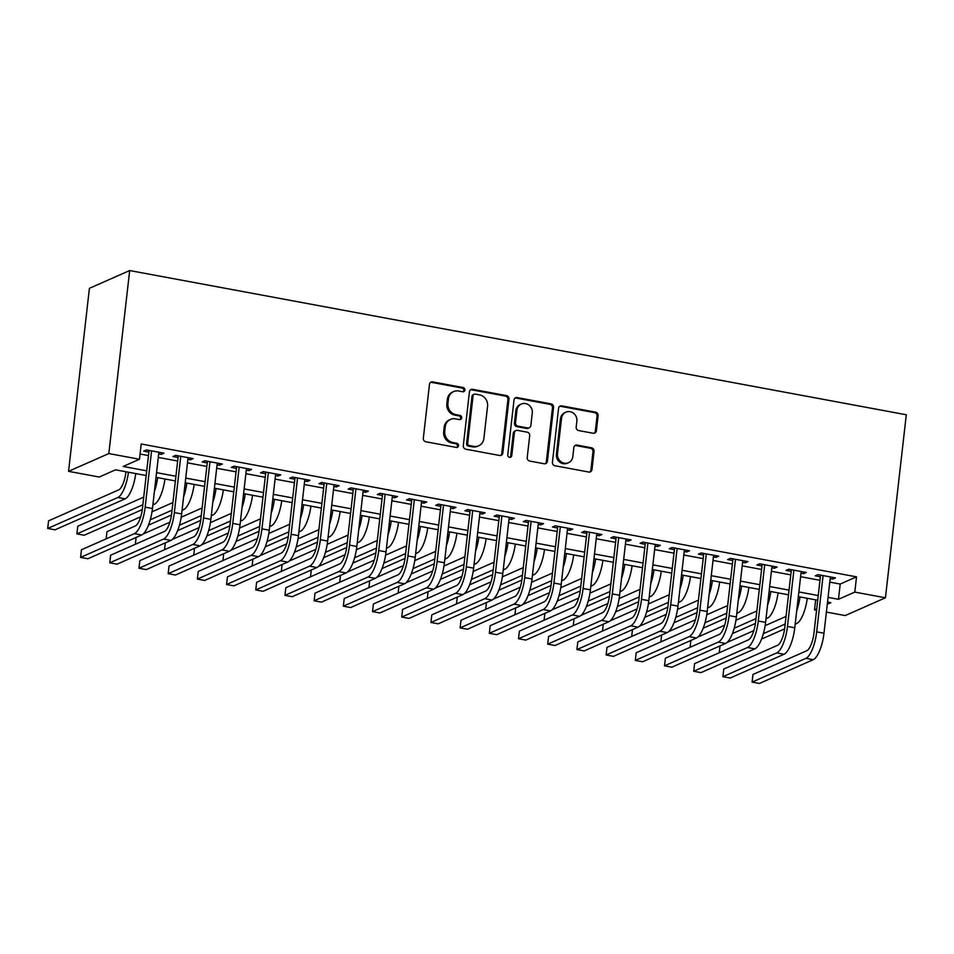 <?xml version="1.0" encoding="UTF-8"?>
<svg xmlns="http://www.w3.org/2000/svg" width="954" height="954" viewBox="0 0 954 954"><rect width="100%" height="100%" fill="white"/><g stroke="black" fill="none" stroke-linecap="round" stroke-linejoin="round"><path stroke-width="1.43" d="M464.896 390.019A2.158 1.991 66.2 0 0 463.119 387.551L432.675 381.898A3.077 2.85 66.2 0 0 429.467 384.355L423.326 438.256A3.077 2.85 66.2 0 0 425.854 441.774L456.298 447.426A2.158 1.991 66.2 0 0 458.54 445.709A2.158 1.991 66.2 0 0 456.775 443.24L452.84 442.513A9.85 9.111 66.2 0 1 444.755 431.22L445.268 426.736A9.85 9.111 66.2 0 1 450.467 419.426A9.85 9.111 66.2 0 1 455.535 418.854L459.47 419.581A2.158 1.991 66.2 0 0 461.712 417.864A2.158 1.991 66.2 0 0 459.947 415.395L456.012 414.668A9.85 9.111 66.2 0 1 447.927 403.375L448.44 398.891A9.85 9.111 66.2 0 1 453.639 391.581A9.85 9.111 66.2 0 1 458.707 391.009L462.642 391.736A2.158 1.991 66.2 0 0 464.896 390.019M463.167 391.772A2.158 1.991 66.2 0 0 462.034 388.028L431.59 382.375A3.077 2.85 66.2 0 0 430.576 382.375M456.823 447.462A2.158 1.991 66.2 0 0 455.69 443.717L451.755 442.99L452.84 442.513M459.995 419.617A2.158 1.991 66.2 0 0 458.862 415.872L454.927 415.145L456.012 414.668M593.185 433.259A3.077 2.85 66.2 0 0 596.393 430.803L598.122 415.682A3.077 2.85 66.2 0 0 595.594 412.152L561.775 405.867A3.077 2.85 66.2 0 0 558.567 408.336L552.438 462.225A3.077 2.85 66.2 0 0 554.954 465.755L588.773 472.039A3.077 2.85 66.2 0 0 591.981 469.571L594.056 451.302A3.077 2.85 66.2 0 0 591.54 447.784L577.063 445.089A3.077 2.85 66.2 0 0 573.855 447.557L572.829 456.608A8.228 7.62 66.2 0 1 568.489 462.714A8.228 7.62 66.2 0 1 560.666 461.521A8.228 7.62 66.2 0 1 557.494 453.77L561.536 418.281A8.228 7.62 66.2 0 1 565.877 412.176A8.228 7.62 66.2 0 1 573.7 413.38A8.228 7.62 66.2 0 1 576.872 421.131L576.192 427.046A3.077 2.85 66.2 0 0 578.72 430.576L593.185 433.259M829.801 582.119L840.2 584.051L856.525 576.848L854.796 592.1L885.443 597.788L906.3 414.763L129.672 270.542L89.414 288.323L68.557 471.336L99.216 477.036L115.541 469.821L146.189 475.521M856.525 576.848L141.216 444.004L139.475 459.256L108.828 453.555L129.672 270.542M508.995 399.13A3.077 2.85 66.2 0 0 506.467 395.6L472.647 389.315A3.077 2.85 66.2 0 0 469.44 391.784L463.31 445.673A3.077 2.85 66.2 0 0 465.826 449.203L499.646 455.475A3.077 2.85 66.2 0 0 502.853 453.019L508.995 399.13L507.91 399.607A3.077 2.85 66.2 0 0 505.381 396.077L471.562 389.804A3.077 2.85 66.2 0 0 470.549 389.804M517.211 397.591L551.03 403.876A3.077 2.85 66.2 0 1 553.558 407.406L547.417 461.295A3.077 2.85 66.2 0 1 544.209 463.763L529.732 461.068A3.077 2.85 66.2 0 1 527.216 457.538L529.708 435.692A3.077 2.85 66.2 0 0 527.18 432.162L517.581 430.373A3.077 2.85 66.2 0 0 514.373 432.842L511.773 455.595A2.158 1.991 66.2 0 1 508.589 456.883A2.158 1.991 66.2 0 1 507.766 454.843L514.003 400.06A3.077 2.85 66.2 0 1 517.211 397.591L516.126 398.08L549.945 404.353L551.03 403.876M158.686 453.901L161.262 454.378L163.981 453.174L146.463 449.93L143.744 451.123L148.86 452.077M187.878 459.327L190.454 459.804L193.185 458.6L175.667 455.344L172.936 456.549L178.052 457.503M217.083 464.741L219.658 465.218L222.377 464.026L204.86 460.77L202.141 461.974L207.245 462.917M246.275 470.167L248.851 470.644L251.57 469.44L234.052 466.196L231.333 467.388L236.449 468.342M275.467 475.593L278.043 476.07L280.774 474.865L263.256 471.61L260.525 472.814L265.641 473.768M304.672 481.007L307.248 481.496L309.967 480.291L292.449 477.036L289.73 478.24L294.834 479.182M333.864 486.433L336.44 486.91L339.159 485.705L321.641 482.462L318.922 483.654L324.038 484.608M363.057 491.859L365.632 492.336L368.363 491.131L350.845 487.876L348.115 489.08L353.23 490.034M392.261 497.272L394.837 497.761L397.556 496.557L380.038 493.301L377.319 494.506L382.423 495.448M421.453 502.698L424.029 503.175L426.748 501.983L409.23 498.727L406.511 499.92L411.627 500.874M450.646 508.124L453.222 508.601L455.952 507.397L438.435 504.141L435.704 505.346L440.82 506.3M479.85 513.538L482.426 514.027L485.145 512.823L467.627 509.567L464.908 510.772L470.012 511.714M509.042 518.964L511.618 519.441L514.337 518.249L496.819 514.993L494.1 516.197L499.216 517.14M538.235 524.39L540.811 524.867L543.541 523.663L526.024 520.407L523.293 521.611L528.409 522.565M567.439 529.816L570.015 530.293L572.734 529.088L555.216 525.833L552.497 527.037L557.601 527.979M596.632 535.23L599.207 535.707L601.926 534.514L584.408 531.259L581.69 532.463L586.805 533.405M625.824 540.656L628.4 541.133L631.131 539.928L613.613 536.685L610.882 537.877L615.998 538.831M655.028 546.082L657.604 546.559L660.323 545.354L642.805 542.099L640.086 543.303L645.19 544.257M684.221 551.495L686.797 551.972L689.515 550.78L671.998 547.524L669.279 548.729L674.395 549.671M713.413 556.921L715.989 557.398L718.72 556.194L701.202 552.95L698.471 554.143L703.587 555.097M742.617 562.347L745.193 562.824L747.912 561.62L730.394 558.364L727.675 559.569L732.779 560.523M771.81 567.761L774.386 568.25L777.105 567.046L759.587 563.79L756.868 564.995L761.984 565.937M801.002 573.187L803.578 573.664L806.309 572.472L788.791 569.216L786.06 570.409L791.176 571.363M140.071 454.032L148.454 455.583M158.281 457.407L177.647 461.009M187.485 462.833L206.851 466.434M216.677 468.259L236.043 471.848M245.87 473.673L265.236 477.274M275.074 479.099L294.44 482.7M304.266 484.525L323.633 488.114M333.459 489.939L352.825 493.54M362.663 495.364L382.029 498.966M391.856 500.79L411.222 504.38M421.048 506.204L440.414 509.806M450.252 511.63L469.618 515.232M479.445 517.056L498.811 520.645M508.637 522.47L528.003 526.071M537.841 527.896L557.208 531.497M567.034 533.322L586.4 536.911M596.226 538.748L615.592 542.337M625.43 544.162L644.797 547.763M654.623 549.587L673.989 553.189M683.815 555.013L703.181 558.603M713.02 560.427L732.386 564.029M742.212 565.853L761.578 569.455M771.404 571.279L790.771 574.868M800.609 576.693L819.975 580.294M830.195 578.613L832.782 579.09L835.501 577.885L817.983 574.63L815.265 575.834L820.368 576.788M885.443 597.788L845.184 615.568L826.391 612.074M816.552 610.25L814.525 609.88L816.707 608.914M815.67 599.851L814.525 609.88M828.06 597.371L838.471 599.303L854.796 592.1M139.475 459.256L123.161 466.458L146.713 470.835M156.551 472.659L175.918 476.261M185.744 478.085L205.11 481.675M214.936 483.511L234.302 487.1M244.141 488.925L263.507 492.526M273.333 494.351L292.699 497.952M302.525 499.777L321.892 503.366M331.73 505.191L351.096 508.792M360.922 510.617L380.288 514.218M390.114 516.042L409.481 519.632M419.319 521.456L438.685 525.058M448.511 526.882L467.877 530.484M477.704 532.308L497.07 535.898M506.908 537.722L526.274 541.323M536.1 543.148L555.466 546.749M565.293 548.574L584.659 552.163M594.497 554L613.863 557.589M623.689 559.414L643.056 563.015M652.882 564.84L672.248 568.441M682.086 570.265L701.452 573.855M711.279 575.679L730.645 579.281M740.471 581.105L759.837 584.707M769.675 586.531L789.041 590.121M798.868 591.945L818.234 595.546M108.828 453.555L68.557 471.336M827.285 604.24L830.851 602.666L827.535 602.046M817.697 600.221L798.331 596.632M788.505 594.807L769.139 591.206M759.312 589.381L739.946 585.78M730.108 583.955L710.742 580.366M700.916 578.541L681.55 574.94M671.723 573.115L652.357 569.514M642.519 567.69L623.153 564.1M613.327 562.276L593.96 558.674M584.134 556.85L564.768 553.248M554.93 551.424L535.564 547.834M525.737 545.998L506.371 542.409M496.545 540.584L477.179 536.983M467.341 535.158L447.975 531.557M438.148 529.732L418.782 526.143M408.956 524.318L389.59 520.717M379.752 518.893L360.385 515.291M350.559 513.467L331.193 509.877M321.367 508.053L302.001 504.451M292.162 502.627L272.796 499.025M262.97 497.201L243.604 493.612M233.778 491.787L214.411 488.186M204.573 486.361L185.207 482.76M175.381 480.935L156.015 477.346M840.2 584.051L838.471 599.303M161.262 454.378L161.453 452.709M190.454 459.804L190.645 458.135M219.658 465.218L219.849 463.549M248.851 470.644L249.042 468.974M278.043 476.07L278.234 474.4M307.248 481.496L307.438 479.814M336.44 486.91L336.631 485.24M365.632 492.336L365.823 490.666M394.837 497.761L395.028 496.08M424.029 503.175L424.22 501.506M453.222 508.601L453.412 506.932M482.426 514.027L482.617 512.358M511.618 519.441L511.809 517.772M540.811 524.867L541.001 523.197M570.015 530.293L570.206 528.623M599.207 535.707L599.398 534.037M628.4 541.133L628.591 539.463M657.604 546.559L657.795 544.889M686.797 551.972L686.987 550.303M715.989 557.398L716.18 555.729M745.193 562.824L745.384 561.155M774.386 568.25L774.576 566.569M803.578 573.664L803.769 571.995M832.782 579.09L832.973 577.42M453.639 391.581L452.542 392.058A9.85 9.111 66.2 0 0 447.354 399.368L448.44 398.891M454.927 415.145A9.85 9.111 66.2 0 1 446.842 403.864L447.354 399.368M450.467 419.426L449.37 419.903A9.85 9.111 66.2 0 0 444.182 427.213L445.268 426.736M451.755 442.99A9.85 9.111 66.2 0 1 443.67 431.709L444.182 427.213M500.659 455.475A3.077 2.85 66.2 0 0 501.768 453.496L507.91 399.607M475.33 394.097A2.158 1.991 66.2 0 0 473.077 395.815L467.687 443.121A2.158 1.991 66.2 0 0 469.463 445.59L473.613 446.365A9.85 9.111 66.2 0 0 478.681 445.792A9.85 9.111 66.2 0 0 483.881 438.494L487.566 406.154A9.85 9.111 66.2 0 0 479.48 394.873L475.33 394.097M474.221 394.217L473.124 394.706A2.158 1.991 66.2 0 0 471.991 396.304L473.077 395.815M478.681 445.792L477.596 446.269A9.85 9.111 66.2 0 1 472.528 446.842L468.366 446.078A2.158 1.991 66.2 0 1 466.601 443.61L471.991 396.304M545.223 463.751A3.077 2.85 66.2 0 0 546.332 461.772L552.473 407.883A3.077 2.85 66.2 0 0 549.945 404.353M515.995 430.552L514.91 431.041A3.077 2.85 66.2 0 0 513.288 433.319L510.688 456.072L511.773 455.595M510.056 457.348A2.158 1.991 66.2 0 0 510.688 456.072M532.284 413.01A8.228 7.62 66.2 0 0 529.124 405.259A8.228 7.62 66.2 0 0 521.301 404.055A8.228 7.62 66.2 0 0 516.961 410.16L515.53 422.658A3.077 2.85 66.2 0 0 518.058 426.188L527.657 427.964A3.077 2.85 66.2 0 0 530.865 425.508L532.284 413.01M521.301 404.055L520.204 404.532A8.228 7.62 66.2 0 0 515.864 410.637L516.961 410.16M529.243 427.786L528.146 428.274A3.077 2.85 66.2 0 1 526.572 428.453L516.973 426.665A3.077 2.85 66.2 0 1 514.444 423.135L515.864 410.637M516.126 398.08A3.077 2.85 66.2 0 0 515.112 398.08M565.877 412.176L564.792 412.653A8.228 7.62 66.2 0 0 560.451 418.77L561.536 418.281M568.489 462.714L567.391 463.203A8.228 7.62 66.2 0 1 559.569 461.998A8.228 7.62 66.2 0 1 556.409 454.247L560.451 418.77M589.787 472.027A3.077 2.85 66.2 0 0 590.896 470.048L592.971 451.791A3.077 2.85 66.2 0 0 590.443 448.261L575.977 445.578A3.077 2.85 66.2 0 0 574.964 445.578M594.199 433.259A3.077 2.85 66.2 0 0 595.308 431.28L597.037 416.159A3.077 2.85 66.2 0 0 594.509 412.629L560.69 406.356A3.077 2.85 66.2 0 0 559.676 406.356M125.94 471.753L125.892 472.206A15.681 5.032 100.5 0 1 118.713 489.867L48.571 520.836L47.7 528.456L117.843 497.487A23.516 7.537 -79.5 0 0 128.456 472.218M47.7 528.456L54.998 529.816L125.141 498.847A23.516 7.537 -79.5 0 0 135.754 473.578M149.051 450.407L142.444 508.351A15.681 5.032 100.5 0 1 135.265 526.012L81.448 549.766L80.577 557.398L134.395 533.632A23.516 7.537 -79.5 0 0 145.163 507.146L151.579 450.872M80.577 557.398L87.875 558.746L141.693 534.991A23.516 7.537 -79.5 0 0 152.461 508.506L158.877 452.232M143.72 497.129L77.763 526.25L76.892 533.882L142.85 504.761M76.892 533.882L84.19 535.242L142.289 509.591M152.867 504.916L154.333 504.272A23.516 7.537 -79.5 0 0 164.959 479.003M154.405 491.477A23.516 7.537 -79.5 0 0 157.66 477.644M172.912 502.555L152.008 511.785M140.703 516.782L106.967 531.676L106.144 538.867M150.243 519.811L172.054 510.187M148.454 525.177L171.482 515.005M182.071 510.33L183.538 509.686A23.516 7.537 -79.5 0 0 194.151 484.429M183.597 496.891A23.516 7.537 -79.5 0 0 186.853 483.07M202.117 507.981L181.212 517.211M169.895 522.208L143.16 534.013M179.435 525.237L201.246 515.601M177.647 530.603L200.674 520.431M211.263 515.756L212.73 515.112A23.516 7.537 -79.5 0 0 223.343 489.843M212.802 502.317A23.516 7.537 -79.5 0 0 216.045 488.496M136.124 537.448L135.337 544.293M231.309 513.395L210.405 522.637M199.1 527.622L172.352 539.427M208.64 530.651L230.439 521.027M206.851 536.017L229.878 525.857M240.456 521.182L241.922 520.538A23.516 7.537 -79.5 0 0 252.548 495.269M241.994 507.743A23.516 7.537 -79.5 0 0 245.25 493.91M165.316 542.874L164.541 549.707M178.243 455.821L171.637 513.777A15.681 5.032 100.5 0 1 164.458 531.426L110.64 555.192L109.77 562.812L163.587 539.058A23.516 7.537 -79.5 0 0 174.355 512.572L180.771 456.298M109.77 562.812L117.068 564.172L170.885 540.417A23.516 7.537 -79.5 0 0 181.654 513.932L188.069 457.646M207.435 461.247L200.841 519.203A15.681 5.032 100.5 0 1 193.65 536.852L139.844 560.618L138.974 568.238L192.791 544.484A23.516 7.537 -79.5 0 0 203.56 517.998L209.963 461.712M138.974 568.238L146.272 569.598L200.09 545.831A23.516 7.537 -79.5 0 0 210.858 519.358L217.262 463.072M236.64 466.673L230.033 524.617A15.681 5.032 100.5 0 1 222.854 542.277L169.037 566.032L168.166 573.664L221.984 549.898A23.516 7.537 -79.5 0 0 232.752 523.424L239.168 467.138M168.166 573.664L175.464 575.023L229.282 551.257A23.516 7.537 -79.5 0 0 240.05 524.772L246.466 468.497M265.832 472.087L259.226 530.042A15.681 5.032 100.5 0 1 252.047 547.691L198.229 571.458L197.359 579.09L251.176 555.323A23.516 7.537 -79.5 0 0 261.945 528.838L268.36 472.564M197.359 579.09L204.657 580.437L258.474 556.683A23.516 7.537 -79.5 0 0 269.243 530.197L275.658 473.923M260.502 518.821L239.597 528.051M228.292 533.047L201.556 544.853M237.832 536.076L259.643 526.453M236.043 541.443L259.071 531.283M269.66 526.608L271.127 525.952A23.516 7.537 -79.5 0 0 281.74 500.695M271.186 513.157A23.516 7.537 -79.5 0 0 274.442 499.336M194.509 548.3L193.734 555.133M295.024 477.513L288.43 535.468A15.681 5.032 100.5 0 1 281.239 553.117L227.434 576.884L226.563 584.504L280.381 560.749A23.516 7.537 -79.5 0 0 291.149 534.264L297.553 477.99M226.563 584.504L233.861 585.863L287.679 562.097A23.516 7.537 -79.5 0 0 298.447 535.623L304.851 479.337M289.706 524.247L268.801 533.477M257.485 538.473L230.749 550.279M267.025 541.502L288.835 531.867M265.236 546.869L288.263 536.697M298.852 532.022L300.319 531.378A23.516 7.537 -79.5 0 0 310.932 506.109M300.391 518.582A23.516 7.537 -79.5 0 0 303.634 504.761M223.701 553.714L222.926 560.558M324.229 482.939L317.622 540.882A15.681 5.032 100.5 0 1 310.444 558.543L256.626 582.298L255.755 589.93L309.573 566.163A23.516 7.537 -79.5 0 0 320.341 539.69L326.757 483.404M255.755 589.93L263.054 591.289L316.871 567.523A23.516 7.537 -79.5 0 0 327.639 541.037L334.055 484.763M318.898 529.661L297.994 538.903M286.677 543.887L259.941 555.693M296.229 546.916L318.028 537.293M294.44 552.294L317.467 542.122M328.045 537.448L329.512 536.804A23.516 7.537 -79.5 0 0 340.137 511.535M329.583 524.008A23.516 7.537 -79.5 0 0 332.839 510.175M252.905 559.139L252.13 565.972M353.421 488.365L346.815 546.308A15.681 5.032 100.5 0 1 339.636 563.957L285.818 587.724L284.948 595.356L338.765 571.589A23.516 7.537 -79.5 0 0 349.534 545.104L355.949 488.83M284.948 595.356L292.246 596.703L346.063 572.949A23.516 7.537 -79.5 0 0 356.832 546.463L363.247 490.189M348.091 535.087L327.186 544.317M315.881 549.313L289.145 561.119M325.421 552.342L347.232 542.719M323.633 557.708L346.66 547.548M357.249 542.874L358.716 542.218A23.516 7.537 -79.5 0 0 369.329 516.961M358.776 529.422A23.516 7.537 -79.5 0 0 362.031 515.601M282.098 564.565L281.323 571.398M382.614 493.778L376.019 551.734A15.681 5.032 100.5 0 1 368.828 569.383L315.023 593.149L314.152 600.77L367.97 577.015A23.516 7.537 -79.5 0 0 378.738 550.53L385.142 494.255M314.152 600.77L321.45 602.129L375.268 578.362A23.516 7.537 -79.5 0 0 386.036 551.889L392.44 495.603M377.295 540.513L356.391 549.742M345.074 554.739L318.338 566.545M354.614 557.768L376.425 548.133M352.825 563.134L375.852 552.962M386.442 548.288L387.908 547.644A23.516 7.537 -79.5 0 0 398.522 522.375M387.98 534.848A23.516 7.537 -79.5 0 0 391.223 521.027M311.29 569.979L310.515 576.824M406.487 545.938L385.583 555.168M374.266 560.153L347.53 571.959M383.818 563.182L405.617 553.558M382.029 568.56L405.056 558.388M415.634 553.714L417.101 553.07A23.516 7.537 -79.5 0 0 427.726 527.8M417.172 540.274A23.516 7.537 -79.5 0 0 420.428 526.441M340.495 575.405L339.719 582.238M435.68 551.352L414.775 560.582M403.47 565.579L376.735 577.385M413.01 568.608L434.821 558.984M411.222 573.974L434.249 563.814M444.838 559.139L446.305 558.484A23.516 7.537 -79.5 0 0 456.918 533.226M446.365 545.7A23.516 7.537 -79.5 0 0 449.62 531.867M369.687 580.831L368.912 587.664M464.884 556.778L443.98 566.008M432.663 571.005L405.927 582.811M442.203 574.034L464.014 564.398M440.414 579.4L463.441 569.228M474.031 564.553L475.497 563.909A23.516 7.537 -79.5 0 0 486.111 538.64M475.569 551.114A23.516 7.537 -79.5 0 0 478.813 537.293M398.879 586.245L398.104 593.09M494.077 562.204L473.172 571.434M461.855 576.419L435.119 588.224M471.407 579.448L493.206 569.824M469.618 584.826L492.646 574.654M503.223 569.979L504.69 569.335A23.516 7.537 -79.5 0 0 515.315 544.066M504.761 556.54A23.516 7.537 -79.5 0 0 508.017 542.707M428.084 591.671L427.309 598.504M523.269 567.618L502.364 576.848M491.06 581.845L464.324 593.65M500.6 584.874L522.41 575.25M498.811 590.24L521.838 580.08M532.427 575.405L533.894 574.749A23.516 7.537 -79.5 0 0 544.507 549.492M533.954 561.966A23.516 7.537 -79.5 0 0 537.209 548.133M457.276 597.097L456.501 603.93M552.473 573.044L531.569 582.274M520.252 587.27L493.516 599.076M529.792 590.299L551.603 580.664M528.003 595.666L551.03 585.494M561.62 580.819L563.087 580.175A23.516 7.537 -79.5 0 0 573.7 554.918M563.158 567.38A23.516 7.537 -79.5 0 0 566.402 553.558M486.468 602.523L485.693 609.356M581.666 578.47L560.761 587.7M549.444 592.696L522.709 604.502M558.996 595.725L580.795 586.09M557.208 601.092L580.235 590.92M590.812 586.245L592.279 585.601A23.516 7.537 -79.5 0 0 602.904 560.332M592.351 572.805A23.516 7.537 -79.5 0 0 595.606 558.984M515.673 607.936L514.898 614.781M610.858 583.884L589.954 593.114M578.649 598.11L551.913 609.916M588.189 601.139L610 591.516M586.4 606.505L609.427 596.345M620.017 591.671L621.483 591.027A23.516 7.537 -79.5 0 0 632.097 565.758M621.543 578.231A23.516 7.537 -79.5 0 0 624.798 564.398M544.865 613.362L544.09 620.195M640.062 589.31L619.158 598.54M607.841 603.536L581.105 615.342M617.381 606.565L639.192 596.942M615.592 611.931L638.62 601.759M649.209 597.085L650.676 596.441A23.516 7.537 -79.5 0 0 661.289 571.184M650.747 583.645A23.516 7.537 -79.5 0 0 653.991 569.824M574.058 618.788L573.282 625.621M669.255 594.736L648.35 603.965M637.034 608.962L610.298 620.768M646.585 611.991L668.384 602.356M644.797 617.357L667.824 607.185M678.401 602.511L679.868 601.867A23.516 7.537 -79.5 0 0 690.493 576.598M679.94 589.071A23.516 7.537 -79.5 0 0 683.195 575.25M603.262 624.202L602.487 631.047M698.447 600.149L677.543 609.391M666.238 614.376L639.502 626.182M675.778 617.405L697.589 607.781M673.989 622.783L697.016 612.611M707.606 607.936L709.072 607.293A23.516 7.537 -79.5 0 0 719.686 582.023M709.132 594.497A23.516 7.537 -79.5 0 0 712.388 580.664M632.454 629.628L631.679 636.461M411.818 499.204L405.212 557.148A15.681 5.032 100.5 0 1 398.033 574.809L344.215 598.563L343.345 606.195L397.162 582.429A23.516 7.537 -79.5 0 0 407.93 555.955L414.346 499.669M343.345 606.195L350.643 607.555L404.46 583.788A23.516 7.537 -79.5 0 0 415.228 557.303L421.644 501.029M441.01 504.63L434.404 562.574A15.681 5.032 100.5 0 1 427.225 580.235L373.408 603.989L372.537 611.621L426.355 587.855A23.516 7.537 -79.5 0 0 437.123 561.369L443.538 505.095M372.537 611.621L379.835 612.969L433.653 589.214A23.516 7.537 -79.5 0 0 444.421 562.729L450.837 506.455M470.203 510.044L463.608 568A15.681 5.032 100.5 0 1 456.417 585.649L402.612 609.415L401.741 617.035L455.559 593.281A23.516 7.537 -79.5 0 0 466.327 566.795L472.731 510.521M401.741 617.035L409.039 618.395L462.857 594.628A23.516 7.537 -79.5 0 0 473.625 568.155L480.029 511.869M499.407 515.47L492.801 573.426A15.681 5.032 100.5 0 1 485.622 591.075L431.804 614.841L430.934 622.461L484.751 598.695A23.516 7.537 -79.5 0 0 495.52 572.221L501.935 515.935M430.934 622.461L438.232 623.821L492.049 600.054A23.516 7.537 -79.5 0 0 502.818 573.569L509.233 517.295M528.599 520.896L521.993 578.839A15.681 5.032 100.5 0 1 514.814 596.5L460.997 620.255L460.126 627.887L513.944 604.12A23.516 7.537 -79.5 0 0 524.712 577.635L531.128 521.361M460.126 627.887L467.424 629.235L521.242 605.48A23.516 7.537 -79.5 0 0 532.01 578.995L538.426 522.72M557.792 526.31L551.197 584.265A15.681 5.032 100.5 0 1 544.007 601.914L490.201 625.681L489.33 633.301L543.148 609.546A23.516 7.537 -79.5 0 0 553.916 583.061L560.32 526.787M489.33 633.301L496.629 634.66L550.446 610.894A23.516 7.537 -79.5 0 0 561.214 584.42L567.618 528.134M586.996 531.736L580.39 589.691A15.681 5.032 100.5 0 1 573.211 607.34L519.393 631.107L518.523 638.727L572.34 614.972A23.516 7.537 -79.5 0 0 583.109 588.487L589.524 532.201M518.523 638.727L525.821 640.086L579.638 616.32A23.516 7.537 -79.5 0 0 590.407 589.846L596.822 533.56M616.189 537.162L609.582 595.105A15.681 5.032 100.5 0 1 602.403 612.766L548.586 636.521L547.715 644.153L601.533 620.386A23.516 7.537 -79.5 0 0 612.301 593.913L618.717 537.627M547.715 644.153L555.013 645.5L608.831 621.746A23.516 7.537 -79.5 0 0 619.599 595.26L626.015 538.986M645.381 542.576L638.786 600.531A15.681 5.032 100.5 0 1 631.596 618.18L577.79 641.947L576.92 649.579L630.737 625.812A23.516 7.537 -79.5 0 0 641.505 599.327L647.909 543.053M576.92 649.579L584.218 650.926L638.035 627.172A23.516 7.537 -79.5 0 0 648.803 600.686L655.207 544.4M674.585 548.001L667.979 605.957A15.681 5.032 100.5 0 1 660.8 623.606L606.982 647.372L606.112 654.993L659.929 631.238A23.516 7.537 -79.5 0 0 670.698 604.753L677.113 548.478M606.112 654.993L613.41 656.352L667.228 632.585A23.516 7.537 -79.5 0 0 677.996 606.112L684.412 549.826M703.778 553.427L697.171 611.371A15.681 5.032 100.5 0 1 689.992 629.032L636.175 652.786L635.304 660.418L689.122 636.652A23.516 7.537 -79.5 0 0 699.89 610.178L706.306 553.892M635.304 660.418L642.602 661.778L696.42 638.011A23.516 7.537 -79.5 0 0 707.188 611.526L713.604 555.252M732.97 558.841L726.376 616.797A15.681 5.032 100.5 0 1 719.185 634.446L665.379 658.212L664.509 665.844L718.326 642.078A23.516 7.537 -79.5 0 0 729.094 615.592L735.498 559.318M664.509 665.844L671.807 667.192L725.624 643.437A23.516 7.537 -79.5 0 0 736.393 616.952L742.796 560.678M727.652 605.575L706.747 614.805M695.43 619.802L668.694 631.608M704.97 622.831L726.781 613.207M703.181 628.197L726.209 618.037M736.798 613.362L738.265 612.706A23.516 7.537 -79.5 0 0 748.878 587.449M738.336 599.911A23.516 7.537 -79.5 0 0 741.58 586.09M661.647 635.054L660.872 641.887M756.844 611.001L735.939 620.231M724.623 625.228L697.887 637.034M734.175 628.257L755.973 618.621M732.386 633.623L755.413 623.451M765.99 618.776L767.457 618.132A23.516 7.537 -79.5 0 0 778.082 592.863M767.529 605.337A23.516 7.537 -79.5 0 0 770.784 591.516M690.851 640.468L690.076 647.313M786.036 616.427L765.132 625.657M753.827 630.642L727.091 642.447M763.367 633.671L785.178 624.047M761.578 639.049L784.605 628.877M795.195 624.202L796.662 623.558A23.516 7.537 -79.5 0 0 807.275 598.289M796.721 610.763A23.516 7.537 -79.5 0 0 799.977 596.93M720.043 645.894L719.268 652.727M762.174 564.267L755.568 622.223A15.681 5.032 100.5 0 1 748.389 639.872L694.572 663.638L693.701 671.258L747.519 647.504A23.516 7.537 -79.5 0 0 758.287 621.018L764.703 564.744M693.701 671.258L700.999 672.618L754.817 648.851A23.516 7.537 -79.5 0 0 765.585 622.378L772.001 566.092M791.367 569.693L784.76 627.637A15.681 5.032 100.5 0 1 777.582 645.298L723.764 669.052L722.894 676.684L776.711 652.918A23.516 7.537 -79.5 0 0 787.479 626.444L793.895 570.158M722.894 676.684L730.192 678.044L784.009 654.277A23.516 7.537 -79.5 0 0 794.777 627.792L801.193 571.518M820.559 575.119L813.965 633.062A15.681 5.032 100.5 0 1 806.774 650.723L752.968 674.478L752.098 682.11L805.915 658.343A23.516 7.537 -79.5 0 0 816.684 631.858L823.087 575.584M752.098 682.11L759.396 683.458L813.213 659.703A23.516 7.537 -79.5 0 0 823.982 633.217L830.385 576.943M462.034 388.028L463.119 387.551M455.69 443.717L456.775 443.24M458.862 415.872L459.947 415.395M446.842 403.864L447.927 403.375M443.67 431.709L444.755 431.22M431.59 382.375L432.675 381.898M501.768 453.496L502.853 453.019M471.562 389.804L472.647 389.315M505.381 396.077L506.467 395.6M466.601 443.61L467.687 443.121M468.366 446.078L469.463 445.59M472.528 446.842L473.613 446.365M552.473 407.883L553.558 407.406M546.332 461.772L547.417 461.295M513.288 433.319L514.373 432.842M514.444 423.135L515.53 422.658M516.973 426.665L518.058 426.188M526.572 428.453L527.657 427.964M556.409 454.247L557.494 453.77M575.977 445.578L577.063 445.089M590.443 448.261L591.54 447.784M592.971 451.791L594.056 451.302M590.896 470.048L591.981 469.571M560.69 406.356L561.775 405.867M594.509 412.629L595.594 412.152M597.037 416.159L598.122 415.682M595.308 431.28L596.393 430.803M117.843 497.487L125.141 498.847M145.163 507.146L152.461 508.506M134.395 533.632L141.693 534.991M152.974 504.01L154.333 504.272M182.166 509.436L183.538 509.686M211.371 514.862L212.73 515.112M240.563 520.276L241.922 520.538M174.355 512.572L181.654 513.932M163.587 539.058L170.885 540.417M203.56 517.998L210.858 519.358M192.791 544.484L200.09 545.831M232.752 523.424L240.05 524.772M221.984 549.898L229.282 551.257M261.945 528.838L269.243 530.197M251.176 555.323L258.474 556.683M269.755 525.702L271.127 525.952M291.149 534.264L298.447 535.623M280.381 560.749L287.679 562.097M298.96 531.128L300.319 531.378M320.341 539.69L327.639 541.037M309.573 566.163L316.871 567.523M328.152 536.542L329.512 536.804M349.534 545.104L356.832 546.463M338.765 571.589L346.063 572.949M357.345 541.967L358.716 542.218M378.738 550.53L386.036 551.889M367.97 577.015L375.268 578.362M386.549 547.393L387.908 547.644M415.741 552.819L417.101 553.07M444.934 558.233L446.305 558.484M474.138 563.659L475.497 563.909M503.33 569.085L504.69 569.335M532.523 574.499L533.894 574.749M561.727 579.925L563.087 580.175M590.92 585.351L592.279 585.601M620.112 590.764L621.483 591.027M649.316 596.19L650.676 596.441M678.509 601.616L679.868 601.867M707.701 607.03L709.072 607.293M407.93 555.955L415.228 557.303M397.162 582.429L404.46 583.788M437.123 561.369L444.421 562.729M426.355 587.855L433.653 589.214M466.327 566.795L473.625 568.155M455.559 593.281L462.857 594.628M495.52 572.221L502.818 573.569M484.751 598.695L492.049 600.054M524.712 577.635L532.01 578.995M513.944 604.12L521.242 605.48M553.916 583.061L561.214 584.42M543.148 609.546L550.446 610.894M583.109 588.487L590.407 589.846M572.34 614.972L579.638 616.32M612.301 593.913L619.599 595.26M601.533 620.386L608.831 621.746M641.505 599.327L648.803 600.686M630.737 625.812L638.035 627.172M670.698 604.753L677.996 606.112M659.929 631.238L667.228 632.585M699.89 610.178L707.188 611.526M689.122 636.652L696.42 638.011M729.094 615.592L736.393 616.952M718.326 642.078L725.624 643.437M736.905 612.456L738.265 612.706M766.098 617.882L767.457 618.132M795.29 623.296L796.662 623.558M758.287 621.018L765.585 622.378M747.519 647.504L754.817 648.851M787.479 626.444L794.777 627.792M776.711 652.918L784.009 654.277M816.684 631.858L823.982 633.217M805.915 658.343L813.213 659.703"/></g></svg>
